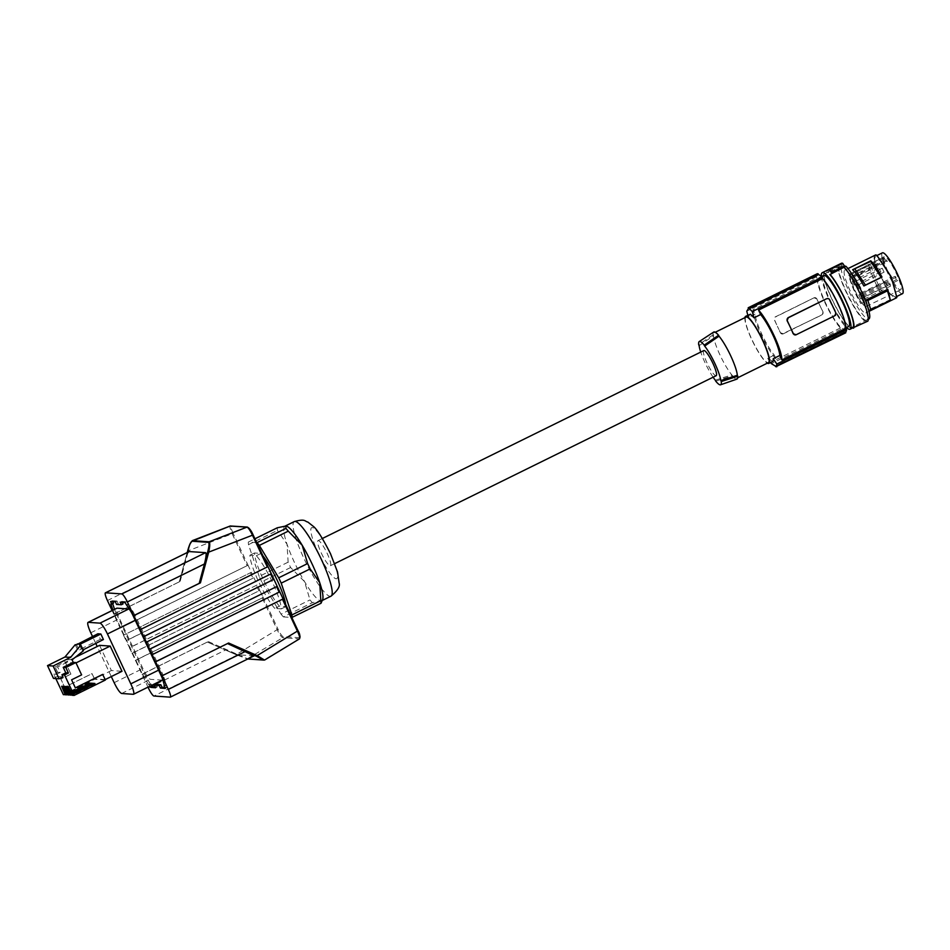 <?xml version="1.0" encoding="UTF-8"?>
<svg xmlns="http://www.w3.org/2000/svg" width="950" height="950" viewBox="0 0 950 950"><rect width="100%" height="100%" fill="white"/><g stroke="black" fill="none" stroke-linecap="round" stroke-linejoin="round"><path stroke-width="0.71" stroke-dasharray="4.75 3.56" d="M819.458 277.661A28.441 5.225 -116.2 0 0 818.924 277.768A28.441 5.225 -116.2 0 0 826.191 304.297A28.441 5.225 -116.2 0 0 843.529 328.89A28.441 5.225 -116.2 0 0 844.063 328.783A28.441 5.225 -116.2 0 0 836.807 302.254A28.441 5.225 -116.2 0 0 819.458 277.661M823.602 275.464A28.441 5.225 -116.2 0 0 830.858 301.993A28.441 5.225 -116.2 0 0 848.196 326.586A28.441 5.225 -116.2 0 0 848.73 326.479M821.37 276.569A31.492 5.783 -116.2 0 0 830.977 303.525A31.492 5.783 -116.2 0 0 846.498 327.584M827.901 269.931A31.492 5.783 -116.2 0 0 826.975 272.614L823.887 274.134A31.492 5.783 -116.2 0 0 835.335 305.781A31.492 5.783 -116.2 0 0 852.031 328.071A31.492 5.783 -116.2 0 0 852.661 327.964M832.924 273.03L830.929 272.626L829.219 269.99M832.022 272.092L830.929 272.626M852.387 328.094L850.452 327.964L864.726 320.934L867.873 321.147M864.726 320.934A32.371 5.938 63.8 0 1 848.219 296.364A32.371 5.938 63.8 0 1 837.769 267.14L840.916 265.929A30.626 5.617 63.8 0 0 852.293 297.967A30.626 5.617 63.8 0 0 868.858 319.01M843.6 267.413A30.626 5.617 63.8 0 1 861.27 297.113A30.626 5.617 63.8 0 1 866.543 320.15A30.626 5.617 63.8 0 1 849.989 299.108A30.626 5.617 63.8 0 1 838.601 267.069M866.341 312.372A23.845 4.382 -116.2 0 0 858.432 287.945A23.845 4.382 -116.2 0 0 844.788 270.144A23.845 4.382 -116.2 0 0 844.312 270.702A23.845 4.382 -116.2 0 0 852.233 295.118A23.845 4.382 -116.2 0 0 865.866 312.918A23.845 4.382 -116.2 0 0 866.341 312.372M841.474 263.245L842.199 265.822L840.916 265.929M896.634 296.685L896.123 295.771L895.696 296.863L896.123 295.771L893.523 284.858L890.886 276.711L876.066 254.885L874.202 256.738L874.047 261.618L876.921 268.161L888.274 291.994L892.786 296.412L896.182 297.837L888.274 291.994M890.637 299.511L868.633 309.819M894.924 291.769L895.375 292.493M881.351 262.794L881.149 262.129M888.143 291.294L874.57 262.319L874.712 257.652L877.087 255.455M874.57 262.319L874.047 261.618M896.182 297.837L896.847 297.338M902.5 293.657A22.753 4.18 63.8 0 1 895.838 287.494A22.753 4.18 63.8 0 1 884.735 266.107A22.753 4.18 63.8 0 1 882.396 252.842M884.177 261.274A18.489 3.396 63.8 0 1 884.272 256.654A18.489 3.396 63.8 0 1 892.596 266.297A18.489 3.396 63.8 0 1 900.719 285.226A18.489 3.396 63.8 0 1 900.612 289.845A18.489 3.396 63.8 0 1 892.288 280.167A18.489 3.396 63.8 0 1 884.177 261.274M845.773 332.785A32.811 6.021 63.8 0 1 844.847 332.726L844.479 331.93A31.932 5.866 63.8 0 1 841.011 329.294L840.406 327.999A30.626 5.617 63.8 0 1 825.039 302.824A30.626 5.617 63.8 0 1 817.059 278.16L753.018 309.712L755.096 314.153A26.244 4.821 -116.2 0 0 771.376 351.262A26.244 4.821 -116.2 0 0 774.286 355.098L776.364 359.539A30.626 5.617 63.8 0 1 760.998 334.364A30.626 5.617 63.8 0 1 753.018 309.712M817.226 273.754L817.594 274.55A31.932 5.866 -116.2 0 0 817.38 274.621A31.932 5.866 -116.2 0 0 816.442 276.854L817.059 278.16M845.607 331.918A31.932 5.866 63.8 0 1 845.393 332.001L776.209 366.082M796.207 334.721L834.468 315.697L835.608 312.787A30.626 5.617 -116.2 0 0 832.746 306.292A30.626 5.617 -116.2 0 0 829.516 299.784L827.783 298.561M795.898 334.697L794.984 334.923M755.096 314.153L748.493 317.407A153.116 149.661 -86 0 1 747.852 315.222M816.442 276.854L746.771 311.184M748.493 317.407L749.728 314.296M817.594 274.55L748.41 308.631L817.38 274.621M782.218 334.02A2.185 2.138 -86 0 1 780.437 332.785L777.397 326.289A30.626 5.617 63.8 0 0 780.627 332.797L783.299 333.806A2.185 2.138 -86 0 1 782.218 334.02L822.178 314.83L823.056 311.897A30.626 5.617 63.8 0 1 819.826 305.389A30.626 5.617 63.8 0 1 816.964 298.894L816.786 298.882A2.185 2.138 -86 0 0 813.936 297.861L775.354 316.872A2.185 2.138 94 0 0 774.357 319.794L777.397 326.289A30.626 5.617 63.8 0 1 774.535 319.806L775.354 316.872M816.964 298.894L814.245 297.884L815.017 297.647M813.936 297.861L775.675 316.884M840.406 327.999L776.364 359.539M783.299 333.806L821.869 314.806A2.185 2.138 94 0 0 822.878 311.885L816.786 298.882M774.286 355.098L767.671 358.352A153.116 149.661 94 0 0 770.569 362.556M841.011 329.294L771.341 363.624M744.919 317.644A26.244 4.821 -116.2 0 0 761.152 356.298A26.244 4.821 -116.2 0 0 767.339 363.161M767.671 358.352L772.932 361.38M844.479 331.93L775.295 366.023M775.829 366.724L844.847 332.726M746.023 317.098A25.377 4.655 -116.2 0 0 752.459 340.694A25.377 4.655 -116.2 0 0 767.944 362.71A25.377 4.655 -116.2 0 0 768.443 362.615M719.019 336.169A25.377 4.655 -116.2 0 0 714.709 332.69A25.377 4.655 -116.2 0 0 714.198 332.773A25.377 4.655 -116.2 0 0 713.486 335.789L713.046 334.875A26.244 4.821 63.8 0 1 713.711 332.049M715.291 380.202L731.809 374.894A25.377 4.655 -116.2 0 0 736.107 378.385A25.377 4.655 -116.2 0 0 736.618 378.302A25.377 4.655 -116.2 0 0 737.331 375.286M715.742 381.152L732.236 375.808L731.809 374.894A25.377 4.655 63.8 0 1 713.486 335.789L699.129 345.681M713.046 334.875L698.689 344.743M713.117 377.197A23.227 4.263 63.8 0 1 700.744 352.082M703.796 350.586A14.001 2.565 -116.2 0 0 707.026 362.936A14.001 2.565 -116.2 0 0 716.169 375.701M736.903 379.121A26.244 4.821 63.8 0 1 732.236 375.808M321.254 552.971A14.001 2.565 -116.2 0 0 330.398 565.737A14.001 2.565 -116.2 0 0 327.156 553.387A14.001 2.565 -116.2 0 0 318.024 540.621A14.001 2.565 -116.2 0 0 321.254 552.971M322.691 599.438A41.562 7.624 63.8 0 1 321.741 600.732A41.562 7.624 63.8 0 1 320.91 600.875A41.562 7.624 63.8 0 1 304.558 581.626A41.562 7.624 63.8 0 1 294.619 562.827A41.562 7.624 63.8 0 1 287.019 544.196L288.123 562.174A46.372 8.514 -116.2 0 0 289.358 564.846A46.372 8.514 -116.2 0 0 290.629 567.518L304.558 581.626L309.997 599.913A46.372 8.514 -116.2 0 0 312.324 602.656L320.91 600.875L321.919 601.872M290.629 567.518L261.701 581.768L281.058 614.163L309.997 599.913M281.058 614.163A46.372 8.514 63.8 0 0 283.397 616.906L312.324 602.656M261.701 581.768A46.372 8.514 63.8 0 1 259.196 576.424L288.123 562.174M283.397 616.906L291.816 617.5M256.749 542.652L248.33 542.058L254.944 538.793M259.196 576.424L248.496 544.647A46.372 8.514 63.8 0 1 248.33 542.058M285.677 604.414A33.25 6.104 63.8 0 1 285.879 606.611L279.431 606.159A33.25 6.104 63.8 0 1 263.186 579.298A33.25 6.104 63.8 0 1 254.517 552.971L260.965 553.423A33.25 6.104 63.8 0 1 262.889 555.75M277.257 527.796A46.372 8.514 -116.2 0 0 277.436 530.397L287.019 544.196A41.562 7.624 63.8 0 1 285.012 526.158A41.562 7.624 63.8 0 1 285.843 526.015A41.562 7.624 63.8 0 1 286.496 526.146M248.496 544.647L277.436 530.397M274.811 608.439A33.25 6.104 63.8 0 1 258.566 581.578A33.25 6.104 63.8 0 1 249.898 555.251L256.334 555.702A33.25 6.104 63.8 0 1 272.579 582.564A33.25 6.104 63.8 0 1 281.248 608.891L274.811 608.439L279.431 606.159M249.898 555.251L254.517 552.971M256.334 555.702L260.965 553.423M281.248 608.891L285.879 606.611M123.678 635.217L120.353 628.128L248.045 565.214L251.37 572.316L123.5 635.206L251.37 572.316L257.272 584.903L129.58 647.805L126.077 640.716L252.997 578.194L126.267 640.727M267.983 566.651L140.279 629.529M273.873 579.239L146.181 642.141M279.775 591.826L152.083 654.728M131.979 653.315L259.849 590.425L257.272 584.903L129.39 647.793L132.157 653.327L259.849 590.425L263.174 597.514L262.224 597.883L277.127 629.707L236.871 654.158L247.879 658.873L236.716 654.966L236.871 654.158L236.716 654.966L247.701 659.015M123.5 635.206L126.077 640.716M151.834 685.247L150.338 683.964L148.687 684.784L150.171 686.066M148.687 684.784L144.839 678.359A8.752 1.603 63.8 0 1 142.749 674.405L144.103 673.431L116.221 613.427L114.404 614.365L142.452 674.251M112.907 610.126L112.967 610.316A8.752 1.603 -116.2 0 0 114.57 614.234M248.045 565.214L120.175 628.116L112.112 610.518M132.157 653.327L147.998 687.135M162.272 680.105A11.816 2.173 63.8 0 1 162.034 680.153L150.361 679.321C148.556 678.585 146.062 674.987 142.892 668.515L119.522 618.628A11.816 2.173 63.8 0 1 116.791 608.214M129.711 609.556A11.816 2.173 63.8 0 1 136.183 619.804L159.541 669.691A11.816 2.173 63.8 0 1 162.628 679.143M161.31 675.474L163.008 674.773L134.959 614.887L133.012 615.541M122.265 602.347L121.814 601.386L126.611 601.718L132.572 610.767A8.752 1.603 63.8 0 1 134.662 614.721M115.366 601.861L117.016 601.041L118.216 603.606L123.013 603.951M117.016 601.041L112.219 600.709L112.67 601.671M113.43 603.262L112.646 603.654M114.558 609.318L114.617 609.496A8.752 1.603 -116.2 0 0 116.221 613.427M150.338 683.964L146.502 677.552A8.752 1.603 63.8 0 1 144.4 673.586L144.103 673.431M156.049 684.368L157.249 686.933L155.147 686.791M164.742 687.467L166.844 687.61L164.445 678.811A8.752 1.603 -116.2 0 0 162.854 674.892L161.191 675.711M111.293 676.578L97.209 646.511M95.712 643.316L92.494 636.429M103.431 639.516L100.439 639.303L97.85 633.781M99.584 645.335L111.399 670.546L122.004 671.294M161.357 675.581L163.008 674.773M133.071 615.683L134.734 614.864M133.309 615.695L134.959 614.887M126.611 601.718L124.961 602.538M126.16 605.102L127.811 604.283M128.737 604.354L127.074 605.162M120.163 602.193L121.814 601.386M118.216 603.606L116.565 604.426M110.853 604.022L112.504 603.202M110.568 601.516L112.219 600.709M114.629 614.377L116.292 613.569M114.404 614.365L116.054 613.546M155.598 687.752L157.249 686.933M149.601 684.855L151.264 684.036M142.69 674.262L144.341 673.455M166.844 687.61L165.193 688.429M164.766 685.484L165.644 685.045M166.571 685.116L164.908 685.936M161.928 675.759L228.606 643.019M254.101 655.868L237.737 654.74L225.494 650.026L236.716 654.966L207.468 642.105L208.311 641.582L236.871 654.158M264.634 660.024L247.796 658.979M299.535 638.828L263.708 660.096M299.737 637.747L299.333 638.875L282.744 637.699C281.39 637.153 279.514 634.481 277.127 629.707L278.077 629.339C280.202 633.662 281.865 636.072 283.076 636.571L282.744 637.699L247.107 658.932M263.174 597.514L135.482 660.416M142.013 674.357L208.311 641.582L141.823 674.346M207.48 642.105L225.494 650.026L148.402 688.002M135.304 660.404L262.224 597.883M248.413 566.01L233.142 533.401L232.18 533.769C230.09 528.96 229.484 526.359 230.399 525.956L246.988 527.131M113.834 614.187L180.132 581.424L113.644 614.175M189.169 551.558C187.839 552.674 186.283 556.344 184.514 562.566L179.289 581.934L180.132 581.424L188.409 550.703L187.779 550.489M192.494 540.633C191.069 541.583 189.703 544.944 188.409 550.703L232.18 533.769L247.095 565.582M105.189 679.582L94.501 678.87L111.399 670.546M94.501 678.87L92.055 673.657L64.671 687.147L60.883 679.072L70.918 674.132L65.336 662.209L76.012 662.922M75.228 657.341L65.336 662.209M105.106 679.618L102.671 674.405M75.347 687.859L71.487 679.82L81.522 674.88L75.941 662.957M105.391 680.022L94.596 679.262L63.353 694.652M92.055 673.657L94.596 679.262M70.918 674.132L65.063 661.806L67.64 661.996L57.618 666.936L60.194 672.446L56.335 674.346L57.356 676.519L62.973 676.911M72.081 659.858L66.464 659.466L67.64 661.996M60.194 672.446L57.618 672.268L53.758 674.168L55.824 678.585M57.618 672.268L55.029 666.746L65.063 661.806M70.823 674.12L60.8 679.06L64.576 687.135L91.972 673.645M75.204 644.694L77.853 650.334L79.159 650.418L81.225 648.767L84.229 648.969M66.464 659.466L77.853 650.334M53.497 678.419L57.356 676.519M56.335 674.346L53.758 674.168M57.618 666.936L55.029 666.746M62.486 685.947L66.084 693.654L62.486 685.947L61.714 686.328M65.597 694.616L88.837 683.418L88.469 682.623L66.084 693.654M88.837 683.418L65.692 694.818M66.524 694.688L89.775 683.477L89.407 682.694L67.022 693.714L62.973 685.983L62.201 686.363M89.407 682.694L66.583 693.69M89.324 683.454L88.956 682.658M67.022 693.714L63.424 686.019M89.775 683.477L66.619 694.889M67.961 693.785L89.894 682.729L67.961 693.785L63.911 686.054L67.521 693.749M63.591 686.47L64.362 686.078M67.462 694.747L90.713 683.549L90.333 682.765M90.713 683.549L67.557 694.949M68.899 693.844L64.849 686.114L68.459 693.821L90.832 682.801L91.639 683.608L91.271 682.824L68.459 693.821M64.529 686.529L65.289 686.149M91.639 683.608L68.495 695.02M69.837 693.916L65.787 686.185L69.397 693.88L91.77 682.86L92.577 683.679L92.209 682.896L69.397 693.88M65.455 686.601L66.227 686.221M92.577 683.679L69.433 695.079M70.775 693.975L66.726 686.256L70.336 693.951L92.708 682.931L93.516 683.751L93.147 682.955L70.336 693.951M66.393 686.66L67.165 686.28M93.516 683.751L70.371 695.151M71.713 694.046L67.664 686.316L71.274 694.011L93.646 682.991L94.454 683.81L94.086 683.026L71.274 694.011M67.331 686.731L68.103 686.351M94.454 683.81L71.309 695.21M72.651 694.117L68.602 686.387L72.212 694.082L94.584 683.062L95.392 683.881L95.024 683.086L72.212 694.082M68.269 686.791L69.041 686.411M95.392 683.881L72.248 695.281M72.153 695.079L94.952 683.846M71.214 695.008L94.014 683.786M70.276 694.949L93.076 683.715M69.338 694.877L92.138 683.644M68.4 694.818L91.2 683.584M67.83 686.767L68.602 686.387M66.892 686.696L67.664 686.316M65.954 686.636L66.726 686.256M65.016 686.565L65.787 686.185M64.078 686.494L64.849 686.114M90.262 683.513L89.894 682.729M63.139 686.434L63.911 686.054M88.397 683.383L88.018 682.599L65.645 693.619M61.275 686.304L62.047 685.924M79.515 644.991L82.163 650.631L83.469 650.726M82.163 650.631L83.077 649.895M100.439 639.303L81.225 648.767M76.522 644.777L79.159 650.418M882.799 292.802C877.23 283.361 873.204 274.027 870.734 264.801L848.754 275.631C851.224 284.846 855.249 294.179 860.819 303.632L882.799 292.802L860.819 303.632M884.248 257.901L885.828 261.274L887.395 261.381L854.489 277.531A18.157 3.337 63.8 0 1 863.241 293.348L896.135 277.281A18.477 3.396 63.8 0 1 897.501 280.666L864.607 296.733A18.157 3.337 63.8 0 1 866.234 301.91A18.157 3.337 63.8 0 1 866.127 306.446A18.157 3.337 63.8 0 1 857.957 296.958A18.157 3.337 63.8 0 1 849.989 278.409A18.157 3.337 63.8 0 1 849.739 277.186L882.419 261.024A18.477 3.396 63.8 0 1 882.408 257.771L849.763 274.229A18.157 3.337 63.8 0 1 850.084 273.873A18.157 3.337 63.8 0 1 851.604 274.36L884.248 257.901A18.477 3.396 63.8 0 1 887.395 261.381M827.972 269.895L828.697 272.472L826.975 272.614M882.408 257.771L883.987 261.143L851.188 277.293L849.739 277.186M849.763 274.229L851.188 277.293M882.419 261.024L883.987 261.143M862.078 295.272L863.977 299.202L862.042 295.284L888.654 282.162L890.589 286.092L888.654 282.162M858.824 295.046L860.712 298.977L858.776 295.046L885.436 281.924L887.336 285.855L885.4 281.936M852.293 281.117L854.193 285.048L852.257 281.117L878.869 268.007L880.804 271.926L878.869 268.007M855.558 281.342L857.446 285.273L855.558 281.342M864.607 296.733L862.22 292.481L863.241 293.348M854.489 277.531L853.041 277.424L851.604 274.36M896.135 277.281L895.019 276.331L896.373 279.716L897.501 280.666M895.019 276.331L862.22 292.481M896.373 279.716L863.586 295.866M882.182 268.233L884.07 272.163L882.182 268.233M853.041 277.424L885.828 261.274M880.982 293.336C875.556 283.919 871.494 274.598 868.822 265.382L848.754 275.631M849.3 275.001C851.972 284.228 856.021 293.538 861.448 302.955M868.822 265.382L870.734 264.801M850.452 327.964A32.371 5.938 63.8 0 1 833.946 303.406A32.371 5.938 63.8 0 1 823.496 274.17L837.769 267.14M842.199 265.822L828.697 272.472M878.382 257.913L878.049 257.011M874.712 257.652L874.202 256.738M892.454 295.509L892.786 296.412M330.196 553.601A28.441 5.225 63.8 0 1 336.205 578.788A28.441 5.225 63.8 0 1 318.214 552.758A28.441 5.225 63.8 0 1 312.206 527.571A28.441 5.225 63.8 0 1 330.196 553.601M331.004 596.161A41.562 7.624 63.8 0 1 303.869 558.268A41.562 7.624 63.8 0 1 294.262 521.597M233.142 533.401C231.218 529.091 230.66 526.751 231.467 526.395M299.678 637.747L283.076 636.571M262.806 596.719L278.077 629.339M250.408 572.684L252.997 578.194M158.769 670.071L159.541 669.691M135.411 620.184L136.183 619.804M133.297 694.307L162.034 680.153M121.624 693.476L150.361 679.321M114.154 682.67L142.892 668.515M90.784 632.795L119.522 618.628M164.445 678.811L162.794 679.63M132.572 610.767L130.922 611.586M114.617 609.496L112.967 610.316M144.4 673.586L142.749 674.405M146.502 677.552L144.839 678.359M258.899 590.793L256.31 585.271M237.737 654.74L153.947 696.018M253.959 655.88L170.169 697.158M107.433 600.543L184.514 562.566L187.233 552.52L179.277 581.923M821.322 276.592L818.924 277.768M866.543 320.15L868.276 319.295M847.958 268.589L844.788 270.144M737.722 377.756L736.618 378.302M334.721 563.611L330.398 565.737M321.741 600.732L322.383 600.412M715.303 332.227L714.198 332.773M845.928 327.857L844.063 328.783M869.024 311.363L865.866 312.918M322.359 538.496L318.024 540.621M850.084 273.873L884.272 256.654M854.193 285.048L880.804 271.926M857.446 285.273L884.07 272.163M863.977 299.202L890.589 286.092M860.712 298.977L887.336 285.855M866.127 306.446L900.612 289.845M855.511 281.354L882.134 268.233"/><path stroke-width="1.43" d="M845.928 327.857L848.73 326.479A28.441 5.225 -116.2 0 0 841.474 299.951A28.441 5.225 -116.2 0 0 824.137 275.369A28.441 5.225 -116.2 0 0 823.602 275.464L821.322 276.592M846.498 327.584A31.492 5.783 -116.2 0 0 849.454 329.341A31.492 5.783 -116.2 0 0 850.084 329.234A31.492 5.783 -116.2 0 0 842.08 299.927A31.492 5.783 -116.2 0 0 822.878 272.603A31.492 5.783 -116.2 0 0 822.249 272.721A31.492 5.783 -116.2 0 0 821.37 276.569M850.084 329.234L852.661 327.964A31.492 5.783 -116.2 0 0 847.637 305.211A31.492 5.783 -116.2 0 0 829.837 274.55L832.924 273.03A31.492 5.783 -116.2 0 0 829.219 269.99L842.721 263.34A31.492 5.783 -116.2 0 0 842.044 263.162A31.492 5.783 -116.2 0 0 841.474 263.245L827.972 269.895A31.492 5.783 -116.2 0 0 827.901 269.931L822.249 272.721M829.837 274.55L845.916 266.273L844.431 265.976L832.022 272.092M844.431 265.976L842.721 263.34M844.55 267.615A32.371 5.938 63.8 0 1 861.721 297.326A32.371 5.938 63.8 0 1 867.873 321.147L852.387 328.094M845.916 266.273A30.626 5.617 63.8 0 1 863.586 295.973A30.626 5.617 63.8 0 1 868.858 319.01L868.276 319.295M896.182 297.837L896.847 297.338L891.148 276.711L878.049 257.011L876.066 254.885L874.807 255.681M852.625 269.741L870.758 260.811C874.143 264.124 877.883 269.539 881.992 277.067L863.871 285.986C859.762 278.457 856.021 273.042 852.625 269.741L870.699 261.44L881.101 277.364L881.992 277.067M865.783 300.117L887.763 289.287L890.364 300.248L887.431 290.842L867.896 300.461L870.829 309.866L868.656 310.341L865.783 300.117L867.896 300.461M877.087 255.455L882.396 252.842A22.753 4.18 63.8 0 1 889.057 259.006A22.753 4.18 63.8 0 1 900.161 280.381A22.753 4.18 63.8 0 1 902.5 293.657L896.586 296.566M747.852 315.222A153.116 149.661 -86 0 1 746.771 311.184L748.41 308.631A153.116 149.661 -86 0 1 748.208 307.764L817.226 273.754A32.811 6.021 63.8 0 1 818.14 273.826L749.134 307.824A153.116 149.661 -86 0 0 749.336 308.691L752.305 311.576L821.976 277.246L822.593 278.552L758.551 310.104A30.626 5.617 -116.2 0 1 773.918 335.279A30.626 5.617 -116.2 0 1 781.898 359.931L779.819 355.49A26.244 4.821 -116.2 0 0 763.539 318.381A26.244 4.821 -116.2 0 0 760.629 314.545L758.551 310.104M821.976 277.246A31.932 5.866 63.8 0 0 818.52 274.609L818.14 273.826M846.545 329.686L776.874 364.016L776.328 366.047L845.607 331.918A31.932 5.866 63.8 0 0 846.545 329.686L845.939 328.391A30.626 5.617 -116.2 0 0 837.947 303.727A30.626 5.617 -116.2 0 0 822.593 278.552M845.405 332.025L845.773 332.785L775.829 366.724A153.116 149.661 94 0 1 775.295 366.023L771.341 363.624A153.116 149.661 94 0 1 770.569 362.556M845.939 328.391L781.898 359.931M779.819 355.49L773.205 358.744A153.116 149.661 94 0 0 776.874 364.016M794.984 334.923L795.126 334.934A2.185 2.138 -86 0 1 793.357 333.699L793.167 333.688A30.626 5.617 -116.2 0 0 790.305 327.204A30.626 5.617 -116.2 0 0 787.075 320.684L788.274 317.775A2.185 2.138 94 0 0 787.265 320.696L793.357 333.699M795.898 334.697L793.167 333.688M788.274 317.775L826.536 298.751L787.954 317.763M826.536 298.751L827.783 298.561M795.126 334.934A2.185 2.138 -86 0 0 796.207 334.721L834.777 315.721A2.185 2.138 94 0 0 835.786 312.799L829.694 299.796A2.185 2.138 -86 0 0 827.925 298.561L827.628 298.538M826.844 298.775A2.185 2.138 -86 0 1 827.925 298.561M760.629 314.545L754.027 317.799A153.116 149.661 -86 0 1 752.305 311.576M818.52 274.609L749.336 308.691M748.208 307.764L749.134 307.824M767.339 363.161A26.244 4.821 -116.2 0 0 768.835 363.399A26.244 4.821 -116.2 0 0 766.139 348.092A26.244 4.821 -116.2 0 0 753.314 323.416A26.244 4.821 -116.2 0 0 745.631 316.314L750.464 314.213L754.027 317.799M745.631 316.314A26.244 4.821 -116.2 0 0 744.919 317.644M776.209 366.082A153.116 149.661 94 0 0 776.756 366.795M768.835 363.399L773.134 361.238L773.205 358.744M737.722 377.756L768.443 362.615A25.377 4.655 -116.2 0 0 762.007 339.019A25.377 4.655 -116.2 0 0 746.534 317.003A25.377 4.655 -116.2 0 0 746.023 317.098L715.303 332.227M719.019 336.169A25.377 4.655 63.8 0 1 737.331 375.286L720.824 380.594A23.227 4.263 63.8 0 0 704.663 346.073L704.211 345.135L718.58 335.255L719.019 336.169L704.663 346.073M700.744 352.082A23.227 4.263 63.8 0 1 699.129 345.681L698.689 344.743A24.094 4.429 63.8 0 1 699.236 341.572L713.711 332.049A26.244 4.821 63.8 0 1 718.58 335.255M737.331 375.286L737.77 376.2L721.276 381.532A24.094 4.429 63.8 0 1 720.539 384.798A24.094 4.429 63.8 0 1 715.742 381.152L715.291 380.202A23.227 4.263 63.8 0 1 713.117 377.197M721.276 381.532L720.824 380.594M699.236 341.572A24.094 4.429 63.8 0 1 704.211 345.135M334.721 563.611L716.169 375.701A14.001 2.565 -116.2 0 0 712.928 363.351A14.001 2.565 -116.2 0 0 703.796 350.586L322.359 538.496M737.77 376.2A26.244 4.821 63.8 0 1 736.903 379.121L720.539 384.798M286.496 526.146A41.562 7.624 63.8 0 1 286.615 526.193A41.562 7.624 63.8 0 1 302.195 545.264A41.562 7.624 63.8 0 1 312.134 564.062A41.562 7.624 63.8 0 1 319.734 582.694A41.562 7.624 63.8 0 1 322.691 599.438L321.005 603.274A46.372 8.514 -116.2 0 0 320.839 600.673L319.734 582.694L310.139 568.896A46.372 8.514 -116.2 0 0 308.904 566.224A46.372 8.514 -116.2 0 0 307.634 563.552L302.195 545.264L288.266 531.157A46.372 8.514 -116.2 0 0 285.938 528.414L285.843 526.015L277.257 527.796L254.944 538.793M291.816 617.5L321.005 603.274M256.749 542.652L256.999 542.664A46.372 8.514 63.8 0 1 259.338 545.419L278.706 577.802A46.372 8.514 63.8 0 1 281.212 583.146L291.899 614.935A46.372 8.514 63.8 0 1 292.066 617.524M262.889 555.75A33.25 6.104 63.8 0 1 285.677 604.414M291.899 614.935L320.839 600.673M281.212 583.146L310.139 568.896M278.706 577.802L307.634 563.552M259.338 545.419L288.266 531.157M256.999 542.664L285.938 528.414M286.615 526.193L285.843 526.015M143.782 636.631L271.308 573.729L273.897 579.239L273.291 579.631L146.371 642.153L143.604 636.619L271.308 573.729L267.983 566.651M271.308 573.729L277.186 586.316L149.494 649.218L146.371 642.153M155.586 661.841L152.083 654.728L279.787 591.838L283.088 598.916L155.586 661.841L168.328 689.415A8.752 1.603 -116.2 0 1 170.347 697.134A8.752 1.603 -116.2 0 1 170.169 697.158L153.947 696.018A8.752 1.603 -116.2 0 1 148.402 688.002L147.998 687.135M160.396 688.085L159.196 685.532L154.399 685.188L156.049 684.368L160.847 684.712L162.046 687.278L160.396 688.085L165.193 688.429L162.794 679.63A8.752 1.603 -116.2 0 0 161.191 675.711L133.012 615.541A8.752 1.603 63.8 0 0 130.922 611.586L124.961 602.538L120.163 602.193L121.362 604.758L123.013 603.951L122.265 602.347M154.399 685.188L155.598 687.752L150.801 687.408L150.171 686.066M112.67 601.671L113.43 603.262L110.853 604.022L112.907 610.126M111.768 604.081L110.568 601.516L115.366 601.861L116.565 604.426L121.362 604.758M143.604 636.619L127.359 601.944L204.44 563.967C206.15 557.187 206.542 553.411 205.604 552.663L189.169 551.558L105.414 592.824A8.752 1.603 63.8 0 1 105.593 592.788L121.814 593.94A8.752 1.603 63.8 0 1 127.359 601.944M112.112 610.518L107.433 600.543A8.752 1.603 63.8 0 1 105.414 592.824M152.261 654.74L149.494 649.218M92.494 636.429L90.784 632.795A11.816 2.173 63.8 0 1 88.053 622.369L116.791 608.214A11.816 2.173 63.8 0 1 117.028 608.166L128.701 608.998A11.816 2.173 63.8 0 1 129.711 609.556M162.628 679.143A11.816 2.173 63.8 0 1 162.272 680.105L133.534 694.26A11.816 2.173 63.8 0 1 133.297 694.307L121.624 693.476C119.819 692.74 117.325 689.142 114.154 682.67L111.293 676.578M112.646 603.654L114.558 609.318M155.147 686.791L152.463 686.601L151.834 685.247M162.046 687.278L164.742 687.467M88.053 622.369A11.816 2.173 63.8 0 1 88.291 622.333L99.964 623.153A11.816 2.173 63.8 0 1 107.445 633.971L130.803 683.846A11.816 2.173 63.8 0 1 133.534 694.26M97.209 646.511L95.712 643.316M83.077 649.895L103.431 639.516L100.854 633.994L97.85 633.781L76.522 644.777L75.204 644.694L64.956 657.008L70.573 657.412L53.117 666.009L59.114 678.811L53.497 678.419L47.5 665.606L64.956 657.008M76.012 662.922L110.188 646.083L122.004 671.294L105.189 679.582M110.188 646.083L99.584 645.335L75.228 657.341M152.463 686.601L150.801 687.408M160.847 684.712L159.196 685.532M163.994 685.864L164.766 685.484M277.186 586.316L149.684 649.23M227.513 643.554L254.101 655.868L170.347 697.134M162.118 675.771L228.606 643.019L257.165 655.583L256.631 656.379L263.708 660.096L247.796 658.979M282.72 598.132L298.003 630.741L257.165 655.583L264.48 660.048M299.678 637.747C300.485 637.391 299.927 635.051 298.003 630.741L297.409 631.133L282.506 599.308L283.088 598.916L298.027 630.752C299.761 633.436 300.259 636.132 299.535 638.828L264.634 660.024L247.38 658.991M297.409 631.133C299.594 635.906 300.236 638.483 299.333 638.875M283.088 598.916L155.408 661.829M140.458 629.541L267.971 566.628L267.377 567.019L252.474 535.194L208.703 552.14C209.926 546.369 210.057 542.925 209.095 541.797L208.561 542.391C209.392 543.424 209.095 546.594 207.694 551.891L208.703 552.14L200.414 582.849L199.215 583.347L207.694 551.891M268.339 567.411L253.056 534.803C250.942 530.48 249.28 528.069 248.069 527.571L246.988 527.131C248.33 527.689 250.159 530.373 252.474 535.194L253.056 534.803L252.474 535.194M230.126 526.062L246.988 527.131L209.095 541.797L192.316 540.657L189.976 543.982L187.209 552.52L187.779 550.489L188.409 550.703L187.779 550.489C189.228 545.181 190.629 542.094 191.971 541.215L230.399 525.956L231.467 526.395L230.399 525.956M133.748 615.588L199.215 583.347M133.938 615.612L200.414 582.849M102.754 674.405L75.371 687.895L71.582 679.82L81.617 674.88L75.846 662.566L65.823 667.506L68.4 673.028L64.541 674.928L74.136 695.412L105.391 680.022L102.671 674.405L75.347 687.859M100.854 633.994L80.192 644.171L79.515 644.991L80.821 645.086L83.469 650.726L72.081 659.858L73.257 662.387L75.846 662.566M55.824 678.585L63.353 694.652L65.597 694.616M53.117 666.009L47.5 665.606M59.114 678.811L62.973 676.911L61.952 674.749L65.811 672.849L63.234 667.328L73.257 662.387M80.821 645.086L70.573 657.412M65.823 667.506L63.234 667.328M68.4 673.028L65.811 672.849M64.541 674.928L61.952 674.749M74.136 695.412L72.248 695.281L68.269 686.791L71.808 695.246L66.892 686.696L70.371 695.151L66.393 686.66L69.932 695.115L65.016 686.565L68.495 695.02L64.078 686.494L68.056 694.984L63.139 686.434L66.619 694.889L62.201 686.363L65.692 694.818L61.714 686.328L65.241 694.783M77.199 643.957L80.192 644.171M830.276 274.645A32.371 5.938 63.8 0 1 847.447 304.356A32.371 5.938 63.8 0 1 853.599 328.189M887.763 289.287L887.431 290.842M890.364 300.248L870.829 309.866M870.758 260.811L870.699 261.44M881.101 277.364L865.438 285.083L855.024 269.159M865.438 285.083L863.871 285.986M321.397 559.503A41.562 7.624 63.8 0 1 328.985 578.134A41.562 7.624 63.8 0 1 331.004 596.161C337.582 590.71 340.29 586.352 339.138 583.086L337.535 572.007L330.517 553.743C322.834 538.602 317.193 529.554 313.595 526.585L307.824 522.037C304.629 521.467 305.686 518.427 294.262 521.597A41.562 7.624 63.8 0 1 321.397 559.503M279.775 591.826L277.198 586.34L279.787 591.838M130.803 683.846L158.769 670.071M107.445 633.971L135.411 620.184M99.964 623.153L128.701 608.998M88.291 622.333L117.028 608.166M168.328 689.415L245.409 651.439L256.631 656.379M279.181 592.218L276.604 586.708M270.702 574.109L273.291 579.631M248.069 527.571L246.988 527.131M191.971 541.215L208.561 542.391M105.593 592.788L189.382 551.511M121.814 593.94L205.604 552.663M875.556 254.992L847.958 268.589M322.383 600.412L331.004 596.161M267.983 566.639L253.08 534.814C251.429 530.943 249.529 528.354 247.356 527.072L230.244 525.979L192.316 540.657M896.622 297.766L869.024 311.363M285.321 526.003L294.262 521.597"/></g></svg>
